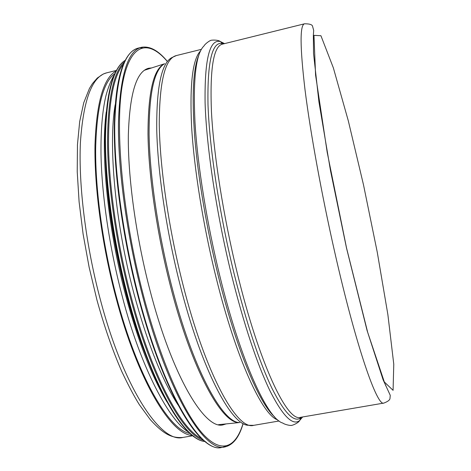 <?xml version="1.0" encoding="UTF-8"?>
<svg xmlns="http://www.w3.org/2000/svg" width="471" height="471" viewBox="0 0 471 471"><rect width="100%" height="100%" fill="white"/><g stroke="black" fill="none" stroke-linecap="round" stroke-linejoin="round"><path stroke-width="0.71" d="M190.125 433.461C169.442 430.747 137.332 376.782 116.296 296.424C102.949 245.968 95.366 190.608 95.642 149.172C96.637 107.288 103.043 82.095 114.865 73.6M192.333 435.328C171.503 435.504 137.768 380.856 115.784 296.877C101.954 244.626 94.294 187.222 94.983 145.08C96.461 102.566 103.514 77.868 116.137 70.997M226.145 423.906L223.242 424.813C205.126 430.406 172.003 376.288 149.595 288.776C135.742 235.264 127.835 176.578 128.336 135.206C129.631 93.617 136.413 71.298 148.671 68.248L151.691 67.918M177.926 404.795C161.794 379.555 147.064 342.258 133.746 292.897C115.107 222.677 108.183 144.697 115.177 104.745M147.034 358.319C139.41 339.208 132.492 317.907 126.275 294.404C113.964 246.563 107.041 201.665 105.498 159.704M385.725 384.907L385.72 385.773M346.562 248.082L327.204 152.369L315.57 75.036L313.969 35.354L320.928 35.725L333.362 67.883L348.316 120.859L363.518 184.926L377.23 252.032L387.88 314.634L393.774 364.201L393.079 390.341L384.318 381.946L367.692 332.373L346.562 248.082M334.84 252.65C356.188 346.974 377.247 406.92 383.865 403.076L300.41 417.347C287.44 422.204 259.415 364.601 237.096 272.385C223.331 215.977 213.687 154.506 211.45 111.751C209.807 68.872 213.44 46.341 222.359 44.162L304.543 23.791C299.797 24.916 299.956 46.906 305.014 89.767C310.395 132.587 321.722 194.959 334.84 252.65M192.857 435.74L182.895 437.441C161.323 443.658 124.02 389.258 100.441 299.974C85.828 245.344 78.439 185.156 80.411 142.536C83.338 99.687 92.086 76.455 106.646 72.846L116.449 70.414M221.129 43.35L222.565 44.109M300.616 417.312L299.609 418.584M300.41 417.347L300.945 417.789C294.204 423.011 284.596 413.297 272.126 388.634C259.227 361.704 246.521 323.259 234.01 273.304C219.303 213.21 209.436 147.67 207.994 104.409C207.293 61.301 212.191 41.012 222.677 43.544L223.666 43.838M302.641 416.965L299.621 420.556C292.732 425.978 282.93 416.234 270.219 391.33C257.06 364.107 244.113 325.137 231.379 274.416C216.419 213.404 206.451 146.834 205.097 102.996C204.508 59.334 209.595 38.852 220.351 41.542L224.561 43.615M300.945 417.789L299.621 420.556C298.155 423.47 290.601 426.102 290.99 425.366C291.037 425.76 285.008 424.76 282.83 423.064C267.805 419.331 240.828 361.681 220.01 276.707C206.846 223.36 197.555 165.221 194.988 122.342C192.927 79.093 195.918 53.635 203.967 45.97C205.279 43.544 210.407 40.212 210.519 40.594C209.866 40.07 217.838 39.452 220.351 41.542L222.677 43.544L222.359 44.162M274.522 416.77C259.321 403.523 236.283 349.17 218.426 276.448C206.722 229.041 198.061 177.608 194.729 136.984C191.721 95.801 193.104 68.495 198.874 55.066M277.684 419.867C262.6 415.504 236.112 359.061 215.877 276.671C203.048 224.844 194.052 168.388 191.597 126.469C189.63 84.15 192.61 58.981 200.534 50.956M279.097 420.992L253.704 425.337C237.26 430.741 205.474 374.421 182.642 283.383C168.53 227.681 159.799 166.716 159.263 124.008C159.469 81.136 165.174 58.322 176.366 55.56L201.376 49.361M253.704 425.337L248.7 425.278C231.779 426.072 201.511 370.071 179.828 283.813C166.269 230.36 157.691 171.903 156.731 129.672C156.437 87.135 161.459 63.12 171.809 57.621L176.366 55.56M239.704 422.575C222.536 423.123 192.456 368.404 171.279 284.596C158.026 232.645 149.796 175.818 149.083 134.571C149.03 93.005 154.217 69.384 164.65 63.703M239.015 422.493C221.835 423.8 191.45 369.134 170.119 284.767C156.796 232.58 148.583 175.489 147.994 134.247C148.077 92.699 153.428 69.302 164.049 64.05M243.048 423.576C235.836 447.356 221.7 454.633 202.671 433.697C183.725 412.667 160.452 360.709 143.302 294.958C122.754 216.307 114.877 130.29 122.083 86.552C129.284 42.472 148.135 38.799 167.311 61.442M243.107 423.594C239.268 437.129 233.233 444.895 225.008 446.897C204.891 453.114 167.764 393.662 142.419 295.288C126.705 234.97 117.809 168.618 118.468 122.166C120.058 75.584 127.718 50.627 141.435 47.306C149.778 45.84 158.415 50.538 167.358 61.401M225.008 446.897L221.711 447.45C201.341 453.703 163.937 394.351 138.545 296.065C122.813 235.8 113.982 169.495 114.765 123.043C116.496 76.461 124.309 51.486 138.197 48.119L141.435 47.306M139.852 47.818L142.301 47.742M225.621 446.149L223.348 447.067M206.092 442.151C185.774 428.198 157.714 371.996 138.032 296.029C125.039 246.186 116.561 191.75 114.718 148.341C113.37 104.309 117.132 74.612 126.01 59.24M201.594 438.53C181.135 429.729 151.226 374.121 130.832 295.635C117.638 245.261 109.49 190.119 108.542 147.429C108.195 104.191 113.122 76.502 123.337 64.356M203.596 440.344C182.925 434.656 151.326 378.213 129.949 295.959C116.266 243.772 108.042 186.557 107.535 143.178C107.7 99.316 113.334 72.222 124.444 61.889M204.962 441.474C184.155 440.191 150.402 383.211 127.829 296.389C113.564 242.088 105.321 182.448 105.463 138.486C106.375 94.135 112.969 68.077 125.245 60.306M194.152 436.517C173.899 423.223 146.316 369.205 127.323 296.359C114.8 248.647 106.811 196.554 105.321 154.906C104.326 112.646 108.33 84.068 117.326 69.184M166.828 401.739C151.615 376.123 137.868 340.557 125.586 295.04C107.771 228.205 100.529 153.752 106.234 111.998M304.543 23.791C309.653 23.774 312.338 24.645 312.597 26.411L313.698 30.427L313.35 35.237L313.533 53.511L318.926 101.824L330.536 170.826L346.532 248.17L367.092 330.548L383.135 379.862L390.253 395.31L390.017 398.077C390.135 399.808 388.086 401.48 383.865 403.076M182.895 437.441C171.944 438.301 163.761 434.456 150.231 419.573L139.328 404.648C134.147 396.364 128.347 385.413 121.918 371.802C112.651 350.66 104.321 326.697 96.914 299.903L89.113 267.192L83.102 234.087L79.104 201.876L77.226 171.75L77.45 144.727L79.681 121.583L83.732 102.79L89.443 88.471L92.41 83.644L97.309 78.021L103.255 74.029L106.646 72.846M218.52 424.677L239.48 422.552M144.397 70.261L164.45 63.809M221.711 447.45C200.275 453.32 163.572 394.15 138.021 296.053C122.313 235.912 113.517 169.76 114.329 123.402C115.925 77.009 123.885 51.916 138.197 48.119M204.991 441.498C183.619 440.226 150.061 383.482 127.311 296.377C113.028 242 104.815 182.283 105.033 138.356C105.963 94.147 112.704 68.118 125.257 60.276M188.741 432.178C170.214 422.051 140.599 368.181 122.119 295.812C109.437 247.646 101.73 194.965 100.994 153.893C100.753 130.496 102.337 111.403 105.739 96.614C108.23 86.328 112.716 76.985 114.106 75.325"/></g></svg>
